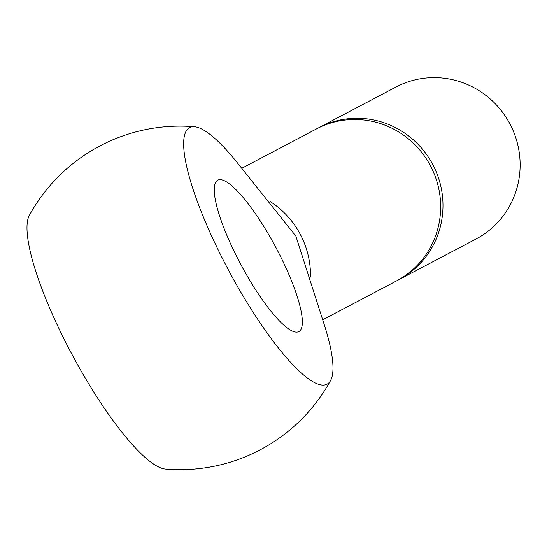 <?xml version="1.0" encoding="UTF-8"?>
<svg xmlns="http://www.w3.org/2000/svg" width="547" height="547" viewBox="0 0 547 547"><rect width="100%" height="100%" fill="white"/><g stroke="black" fill="none" stroke-linecap="round" stroke-linejoin="round"><path stroke-width="0.82" d="M317.657 128.319A85.886 83.65 62.2 0 1 318.258 127.991A85.886 83.65 62.2 0 1 318.812 127.697L395.966 87.048A85.886 83.65 62.2 0 1 509.852 123.766A85.886 83.65 62.2 0 1 476.581 238.731A85.886 83.65 62.2 0 1 476.027 239.025L398.879 279.667A85.886 83.65 62.2 0 1 397.71 280.276M318.812 127.697A85.886 83.65 62.2 0 1 432.704 164.408A85.886 83.65 62.2 0 1 399.433 279.373A85.886 83.65 62.2 0 1 398.879 279.667M241.801 168.264L316.481 128.921A85.886 83.65 62.2 0 1 430.373 165.638A85.886 83.65 62.2 0 1 397.101 280.604A85.886 83.65 62.2 0 1 396.548 280.898L322.737 319.783M330.62 380.466A171.779 171.779 0 0 1 165.509 469.08A145.529 32.984 -118.2 0 1 72.477 355.324A145.529 32.984 -118.2 0 1 29.34 215.368A171.779 171.779 0 0 1 194.452 126.747A145.529 32.984 61.8 0 0 229.111 271.257A145.529 32.984 61.8 0 0 330.62 380.466A145.529 32.984 61.8 0 0 324.617 325.8L295.859 236.092L236.94 162.274A145.529 32.984 61.8 0 0 194.452 126.747M275.517 246.806A85.886 19.466 -118.2 0 1 298.908 331.557A85.886 19.466 -118.2 0 1 241.07 264.96A85.886 19.466 -118.2 0 1 217.679 180.209A85.886 19.466 -118.2 0 1 275.517 246.806M270.061 201.481A85.886 83.65 62.2 0 1 300.064 233.925A85.886 83.65 62.2 0 1 310.477 277.069"/></g></svg>
